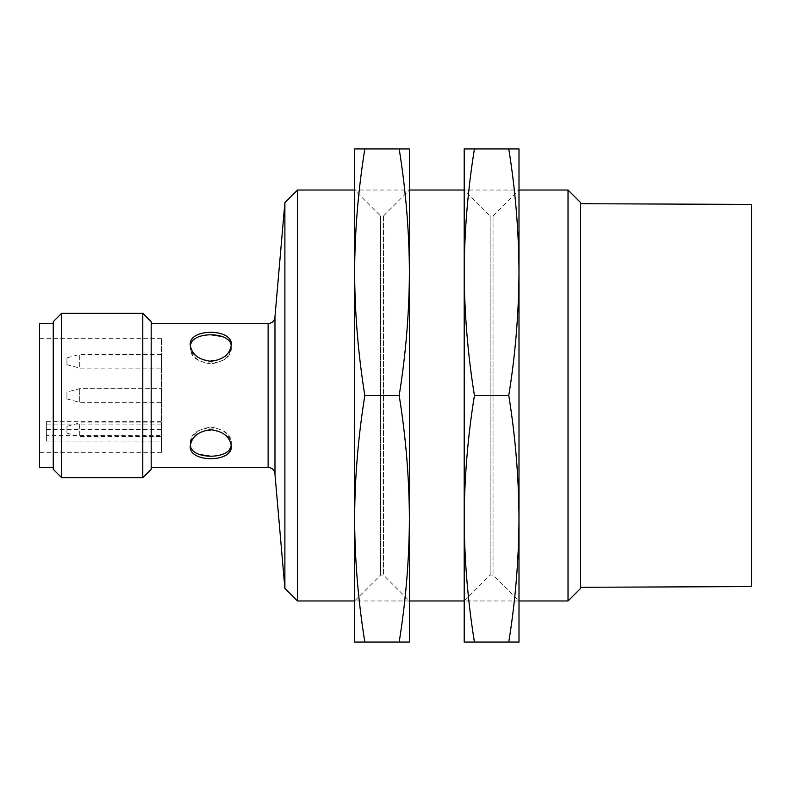 <?xml version="1.0" encoding="UTF-8"?>
<svg xmlns="http://www.w3.org/2000/svg" width="791" height="791" viewBox="0 0 791 791"><rect width="100%" height="100%" fill="white"/><g stroke="black" fill="none" stroke-linecap="round" stroke-linejoin="round"><path stroke-width="0.59" stroke-dasharray="3.96 2.97" d="M210.782 363.83C198.284 362.209 191.442 356.622 190.236 347.071C188.96 368.23 232.594 368.22 231.328 347.071C230.122 356.622 223.27 362.209 210.782 363.83M210.782 427.17C223.27 428.791 230.122 434.378 231.328 443.929C232.594 422.77 188.96 422.78 190.236 443.929C191.442 434.378 198.284 428.791 210.782 427.17M210.782 334.771C198.284 334.87 191.442 338.973 190.236 347.071L190.236 344.649C191.432 336.521 198.284 332.378 210.782 332.24M214.806 332.438C225.089 333.505 230.586 337.569 231.328 344.649L231.328 347.071C231.11 342.098 228.075 338.578 222.212 336.521M46.402 429.464L161.463 429.464L161.463 421.662L161.463 435.693L46.402 435.693L46.402 421.662L46.402 441.091L161.463 441.091L161.463 452.343L161.463 338.657L161.463 429.464M210.782 456.229C223.27 456.13 230.122 452.027 231.328 443.929L231.328 446.351C230.122 454.479 223.27 458.622 210.782 458.76M206.748 458.562C196.475 457.495 190.967 453.431 190.236 446.351L190.236 443.929C190.443 448.902 193.488 452.422 199.342 454.479M151.19 467.412L151.19 323.588L151.19 467.412M231.328 347.071L231.328 344.649C232.594 365.699 188.96 365.679 190.236 344.649L190.236 347.071M190.236 443.929L190.236 446.351C188.96 425.301 232.603 425.321 231.328 446.351L231.328 443.929M161.463 338.657L39.55 338.657L39.55 452.343L39.55 338.657M53.244 323.588L53.244 467.412L53.244 323.588M39.55 467.412L39.55 323.588M161.463 402.352L161.463 388.648L161.463 402.352L161.463 388.648L161.463 402.352L79.723 402.352L79.723 388.648L79.723 402.352L79.723 388.648L79.723 402.352L66.948 398.921L66.948 392.079L66.948 398.921L66.948 392.079L79.723 388.648L161.463 388.648L79.723 388.648L66.948 392.079L66.948 398.921L79.723 402.352L161.463 402.352M161.463 354.408L161.463 368.102L161.463 354.408L79.723 354.408L79.723 368.102L79.723 354.408L66.948 357.829L66.948 364.681L66.948 357.829M161.463 422.898L161.463 436.592L161.463 422.898L79.723 422.898L79.723 436.592L79.723 422.898L66.948 426.319L66.948 433.171L66.948 426.319M161.463 441.091L161.463 435.693M53.244 469.29L53.244 321.71M61.649 477.685L61.649 313.315M142.785 477.685L142.785 313.315M151.19 469.29L151.19 321.71M274.971 474.264L274.971 316.736M284.889 588.375L284.889 202.625M297.485 600.972L297.485 190.028M568.027 600.972L568.027 190.028M474.422 642.065L508.771 642.065C515.386 600.972 518.797 559.88 518.995 518.787L518.995 190.028L464.198 190.028L464.198 518.777C464.396 559.88 467.797 600.972 474.422 642.065L464.198 642.065L464.198 190.028L490.153 215.973L490.153 575.027L490.153 215.973L493.04 215.973L518.995 190.028L518.995 518.777C518.797 477.685 515.386 436.592 508.771 395.5L474.422 395.5C467.797 436.592 464.396 477.685 464.198 518.787L464.198 272.213C464.396 313.315 467.797 354.408 474.422 395.5M364.829 642.065L399.178 642.065C405.803 600.972 409.204 559.88 409.402 518.787L409.402 190.028L354.615 190.028L354.615 518.777C354.803 559.88 358.214 600.972 364.829 642.065L354.615 642.065L354.615 190.028L380.56 215.973L380.56 575.027L380.56 215.973L383.457 215.973L409.402 190.028L409.402 518.777C409.204 477.685 405.803 436.592 399.178 395.5L364.829 395.5C358.214 436.592 354.803 477.685 354.615 518.787L354.615 272.213C354.803 313.315 358.214 354.408 364.829 395.5M580.634 588.375L580.634 202.625M580.634 203.722L580.634 587.278L580.634 203.722M751.45 586.596L751.45 204.404M46.402 441.091L46.402 435.693M399.178 642.065L409.402 642.065L409.402 148.935L354.615 148.935L354.615 272.213C354.803 231.12 358.214 190.028 364.829 148.935M383.457 215.973L383.457 575.027L383.457 215.973M399.178 395.5C405.803 354.408 409.204 313.315 409.402 272.213C409.204 231.12 405.803 190.028 399.178 148.935M508.771 642.065L518.995 642.065L518.995 148.935L464.198 148.935L464.198 272.213C464.396 231.12 467.797 190.028 474.422 148.935M493.04 215.973L493.04 575.027L493.04 215.973M508.771 395.5C515.386 354.408 518.797 313.315 518.995 272.213C518.797 231.12 515.386 190.028 508.771 148.935M161.463 424.075L46.402 424.075M268.119 467.412L268.119 323.588M161.463 452.343L39.55 452.343M518.995 600.972L464.198 600.972L490.153 575.027L493.04 575.027L518.995 600.972M409.402 600.972L354.615 600.972L380.56 575.027L383.457 575.027L409.402 600.972M66.948 433.171L79.723 436.592L161.463 436.592M66.948 364.681L79.723 368.102L161.463 368.102M46.402 421.662L161.463 421.662"/><path stroke-width="1.19" d="M210.782 361.299C223.27 359.717 230.122 354.17 231.328 344.649C232.594 328.186 188.96 328.196 190.236 344.649C191.432 354.17 198.284 359.717 210.782 361.299M190.305 345.875C190.977 331.192 230.141 331.093 231.219 345.627M231.259 445.125C230.576 459.808 191.422 459.907 190.334 445.373M222.212 336.521L210.782 334.771M199.342 454.479L210.782 456.229M268.119 323.588L268.119 467.412C272.282 467.817 274.566 470.101 274.971 474.264L274.971 316.736C274.566 320.899 272.282 323.183 268.119 323.588L151.19 323.588M210.782 332.24L214.806 332.438M210.782 458.76L206.748 458.562M210.782 429.701C198.284 431.283 191.442 436.83 190.236 446.351C188.96 462.814 232.603 462.804 231.328 446.351C230.122 436.83 223.27 431.283 210.782 429.701M53.244 323.588L39.55 323.588L39.55 467.412L53.244 467.412M53.244 321.71L53.244 469.29L61.649 477.685L61.649 313.315L53.244 321.71M142.785 477.685L151.19 469.29L151.19 321.71L142.785 313.315L142.785 477.685L61.649 477.685M142.785 313.315L61.649 313.315M284.889 202.625L284.889 588.375L297.485 600.972L297.485 190.028L284.889 202.625L274.971 316.736M568.027 600.972L580.634 588.375L580.634 202.625L568.027 190.028L568.027 600.972L518.995 600.972M568.027 190.028L518.995 190.028M464.198 190.028L409.402 190.028M354.615 190.028L297.485 190.028M580.634 203.722L751.45 204.404L751.45 586.596L580.634 587.278M399.178 642.065C405.803 600.972 409.204 559.88 409.402 518.787L409.402 272.213C409.204 231.12 405.803 190.028 399.178 148.935L409.402 148.935L409.402 272.223C409.204 313.315 405.803 354.408 399.178 395.5C405.803 436.592 409.204 477.685 409.402 518.787L409.402 642.065L364.829 642.065C358.214 600.972 354.803 559.88 354.615 518.787C354.803 477.685 358.214 436.592 364.829 395.5C358.214 354.408 354.803 313.315 354.615 272.213L354.615 642.065L364.829 642.065M399.178 395.5L364.829 395.5M354.615 148.935L354.615 272.213C354.803 231.12 358.214 190.028 364.829 148.935L354.615 148.935M399.178 148.935L364.829 148.935M508.771 642.065C515.386 600.972 518.797 559.88 518.995 518.787L518.995 272.213C518.797 231.12 515.386 190.028 508.771 148.935L518.995 148.935L518.995 272.223C518.797 313.315 515.386 354.408 508.771 395.5C515.386 436.592 518.797 477.685 518.995 518.787L518.995 642.065L474.422 642.065C467.797 600.972 464.396 559.88 464.198 518.787C464.396 477.685 467.797 436.592 474.422 395.5C467.797 354.408 464.396 313.315 464.198 272.213L464.198 642.065L474.422 642.065M508.771 395.5L474.422 395.5M464.198 148.935L464.198 272.213C464.396 231.12 467.797 190.028 474.422 148.935L464.198 148.935M508.771 148.935L474.422 148.935M268.119 467.412L151.19 467.412M274.971 474.264L284.889 588.375M464.198 600.972L409.402 600.972M354.615 600.972L297.485 600.972"/></g></svg>
